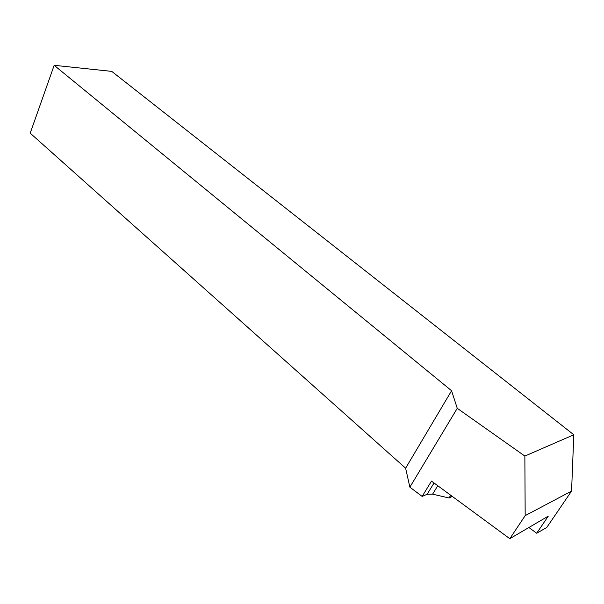 <?xml version="1.0" encoding="UTF-8"?>
<svg xmlns="http://www.w3.org/2000/svg" width="604" height="604" viewBox="0 0 604 604"><rect width="100%" height="100%" fill="white"/><g stroke="black" fill="none" stroke-linecap="round" stroke-linejoin="round"><path stroke-width="0.91" d="M524.861 456.065L525.17 515.65L509.806 538.692L431.49 481.109L422.158 496.413L409.874 487.164L405.624 468.213L30.2 133.159L54.164 65.308L111.748 71.378L573.8 434.774L524.861 456.065L457.251 408.319L409.874 487.164M525.17 515.65L571.573 491.082L546.733 527.519L536.684 533.226L548.281 516.141L509.806 538.692M451.513 495.831L450.274 497.817L449.021 497.968L432.592 494.163L427.149 494.268L422.158 496.413M450.274 497.817L452.026 496.209M528.885 527.511L536.684 533.226M405.624 468.213L451.581 390.735L457.251 408.319M571.573 491.082L573.8 434.774M451.581 390.735L54.164 65.308M434.049 482.989L427.149 494.268M437.772 485.729L432.592 494.163M450.72 495.25L449.021 497.968"/></g></svg>
